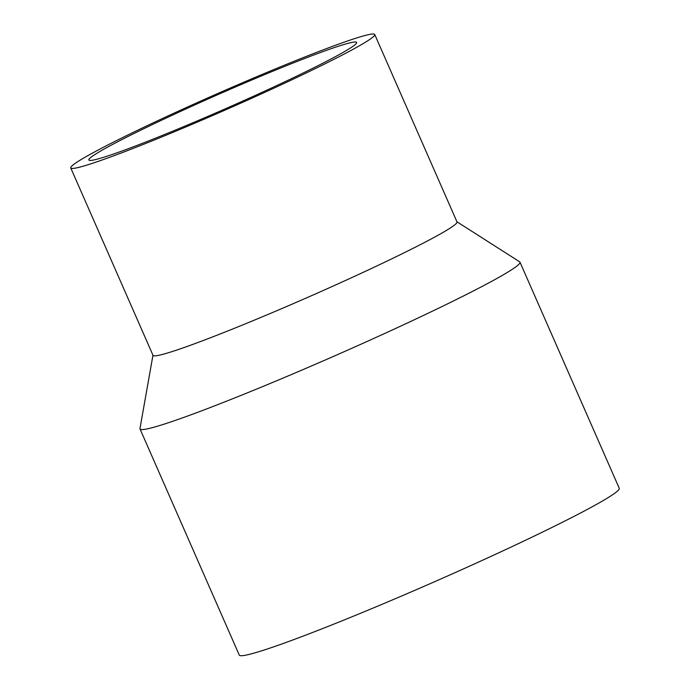 <?xml version="1.0" encoding="UTF-8"?>
<svg xmlns="http://www.w3.org/2000/svg" width="690" height="690" viewBox="0 0 690 690"><rect width="100%" height="100%" fill="white"/><g stroke="black" fill="none" stroke-linecap="round" stroke-linejoin="round"><path stroke-width="1.03" d="M152.964 355.212L139.975 428.516A207.483 11.333 -23.7 0 0 140.01 428.956L239.275 655.077A207.483 11.333 -23.7 0 0 433.812 582.058A207.483 11.333 -23.7 0 0 619.249 488.279L519.984 262.157A207.483 11.333 -23.7 0 0 519.691 261.838L456.935 221.775M140.01 428.956A207.483 11.333 -23.7 0 0 334.555 355.928A207.483 11.333 -23.7 0 0 519.984 262.157M70.751 167.937L153.025 355.359A165.988 9.065 -23.7 0 0 308.663 296.942A165.988 9.065 -23.7 0 0 457.004 221.93L374.73 34.5A165.988 9.065 -23.7 0 0 250.824 79.212A165.988 9.065 -23.7 0 0 70.751 167.937A165.988 9.065 -23.7 0 0 226.389 109.52A165.988 9.065 -23.7 0 0 374.73 34.5M247.486 81.825A146.237 7.987 -23.7 0 0 88.838 159.994A146.237 7.987 -23.7 0 0 225.949 108.528A146.237 7.987 -23.7 0 0 356.644 42.444A146.237 7.987 -23.7 0 0 247.486 81.825"/></g></svg>
